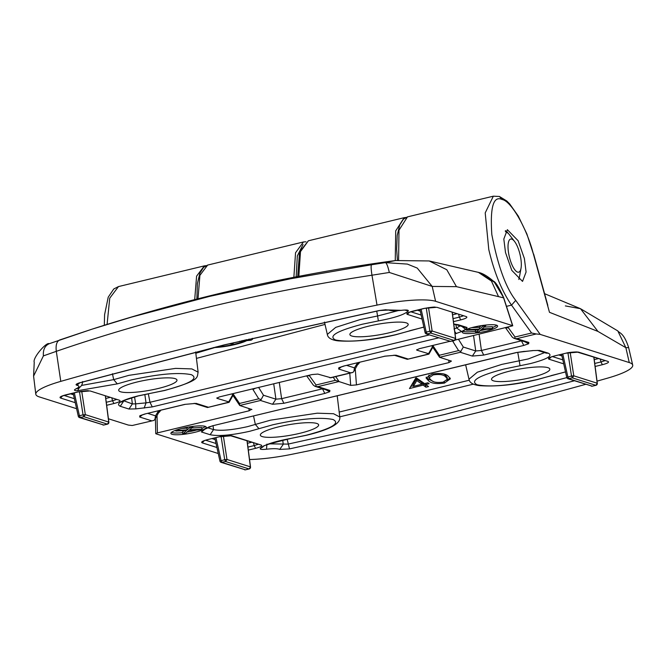 <?xml version="1.0" encoding="UTF-8"?>
<svg xmlns="http://www.w3.org/2000/svg" width="666" height="666" viewBox="0 0 666 666"><rect width="100%" height="100%" fill="white"/><g stroke="black" fill="none" stroke-linecap="round" stroke-linejoin="round"><path stroke-width="1" d="M343.731 366.042L384.906 356.193L343.731 366.042L338.819 367.74L344.014 366.059M341.475 366.791L338.628 369.022L338.819 367.74M338.628 369.022L350.649 372.827L352.888 372.436L330.877 377.764L317.84 374.076L312.071 374.55L219.589 396.861L216.791 398.151M352.888 372.436L353.912 371.303L354.462 367.848L357.584 362.787M353.912 371.303L358.791 362.495M486.263 331.144A17.94 3.23 -10 0 1 462.304 332.267A17.94 3.23 -10 0 1 473.668 327.156A17.94 3.23 -10 0 1 497.627 326.032A17.94 3.23 -10 0 1 486.263 331.144M368.648 326.157A29.595 5.328 -10 0 1 408.191 324.359A29.595 5.328 -10 0 1 389.427 332.734A29.595 5.328 -10 0 1 349.9 334.64A29.595 5.328 -10 0 1 368.648 326.157M137.446 381.918A29.595 5.328 -10 0 1 176.989 380.12A29.595 5.328 -10 0 1 158.225 388.494A29.595 5.328 -10 0 1 118.698 390.401A29.595 5.328 -10 0 1 137.446 381.918M438.653 337.837L152.281 406.901L135.797 408.891L128.963 409.041L120.246 406.285C115.301 403.771 121.22 400.316 138.004 395.904L164.444 390.459C189.918 383.766 198.901 378.513 191.4 374.7C178.729 372.136 158.674 373.884 131.227 379.953L117.299 383.874L77.564 390.726C74.142 390.684 73.568 390.085 75.857 388.911C79.52 387.171 79.878 385.955 76.94 385.264C75.125 384.732 76.19 383.857 80.12 382.65L224.167 344.905L378.996 310.572L388.811 310.048C390.884 310.947 395.288 311.014 402.031 310.248C406.543 309.782 408.633 310.015 408.3 310.955C404.687 314.543 394.713 317.857 378.371 320.912L362.429 324.192C336.954 330.885 327.972 336.139 335.481 339.951C348.143 342.524 368.198 340.767 395.646 334.698L423.851 327.056M453.779 324.017L458.375 324.742L467.082 327.497L465.617 329.345L461.621 331.526L455.061 333.882M416.783 349.658L416.924 350.183L428.596 353.688M449.75 341.35L419.422 348.668L416.616 349.958M455.119 340.051L512.762 325.782L503.696 297.744L494.338 282.176L478.987 272.511L429.179 260.955L446.778 269.73L456.451 286.655L432.201 286.43L389.319 272.461L371.969 275.208C258.624 292.565 153.405 317.94 56.31 351.332L43.398 355.885L33.591 376.132L35.797 394.197A53.813 9.699 170 0 0 39.261 396.894L76.607 408.708M456.451 286.655L503.588 297.835L512.579 325.657L435.606 301.307A53.813 9.699 170 0 0 377.014 305.103A896.869 161.572 170 0 0 60.781 381.368A53.813 9.699 170 0 0 35.797 394.197M108.416 418.772L128.347 425.075L132.251 425.499L153.921 420.421L132.251 425.499M216.958 397.852L217.099 398.368L228.771 401.881M480.094 330.619A17.94 3.23 170 0 0 485.955 329.404A17.94 3.23 170 0 0 486.238 329.337M492.54 327.464A17.94 3.23 170 0 0 496.803 325.283M462.82 331.277A17.94 3.23 170 0 0 475.449 331.31M75.258 402.689L60.548 398.035L62.537 395.92M66.467 394.68L77.797 391.949M77.489 392.024L90.018 390.925L119.522 400.258C121.046 401.057 119.181 402.147 113.911 403.538L112.529 400.774L106.277 402.281M119.522 400.258L90.018 390.925M422.061 319.047L407.351 314.394L409.34 312.279M413.27 311.039L424.6 308.308M424.292 308.383L436.821 307.284L466.325 316.616C467.857 317.416 465.984 318.506 460.714 319.896L459.332 317.133L453.08 318.639M466.325 316.616L436.821 307.284M151.681 420.812L139.66 417.008L139.852 415.726L144.763 414.027L184.79 404.379L196.179 403.38L208.2 407.184L207.467 407.509L194.156 403.338M228.962 402.172L207.467 407.509M196.179 403.38L184.79 404.379M144.763 414.027L185.081 404.387M139.66 417.008L142.507 414.776M147.769 413.386L155.494 415.834L154.945 419.289L153.921 420.421M384.615 356.185L396.004 355.186L408.025 358.991L407.292 359.315L428.787 353.979M396.004 355.186L384.906 356.193M393.981 355.145L407.292 359.315M471.67 327.664L479.329 327.306L481.193 325.666M484.107 327.081L492.407 326.69L492.707 328.43L482.001 328.937L485.772 325.616L485.672 325.075M482.525 325.466L482.683 326.357L479.637 329.046L469.588 329.52L466.5 330.261L478.912 329.678L475.666 332.542L475.358 330.802L476.506 329.795M107.076 324.417L109.748 298.152L118.481 286.58L113.778 288.977L108.217 297.186L104.604 314.61L104.304 325.283M43.398 355.885C42.932 349.608 44.955 345.521 49.467 343.623M377.014 305.103L371.969 275.208C371.02 269.081 370.87 265.592 371.52 264.76L290.418 278.788L209.532 296.395L131.61 317.074L92.033 329.171L49.209 343.714M60.781 381.368L56.31 351.332C55.578 345.138 56.718 341.35 59.732 339.951L59.632 339.985M91.442 329.362L59.732 339.951M389.319 272.461C387.803 265.9 386.455 262.629 385.264 262.637L371.52 264.76M435.606 301.307L432.201 286.43L417.249 268.082L407.359 264.086L385.264 262.637L395.529 260.539L429.179 260.955M498.318 296.17L491.425 281.027L478.28 272.286M479.637 329.046L479.329 327.306M469.588 329.52L469.38 328.33M466.5 330.261L466.35 329.379M475.666 332.542L478.754 331.793L481.285 329.57L489.627 329.171L492.707 328.43M485.772 325.616L482.683 326.357M195.821 353.246L214.893 347.535M154.945 419.289L159.823 410.481M246.528 339.66A20.271 3.655 -10 0 1 246.145 339.968L246.112 339.76M244.638 340.11L246.145 339.968M233.733 342.69L232.875 343.798L228.813 343.872M215.942 346.986A20.271 3.655 -10 0 0 244.688 340.825L239.552 341.308M252.272 338.311L252.456 339.369L251.09 340.218L246.778 340.626A22.544 4.063 -10 0 1 213.478 347.585M249.034 339.069A22.544 4.063 -10 0 1 248.227 339.768L252.456 339.369M242.849 340.534L250.299 340.035L241.383 340.875M452.547 340.925L458.583 350.616L439.344 355.253L439.568 357.292L451.423 361.089L448.934 362.604L356.452 384.906L350.691 385.389L335.306 380.344L316.075 384.981L315.542 386.447L314.985 386.322L327.78 390.368L329.903 390.434L329.712 391.725L324.8 393.423L322.502 388.811L281.61 398.668L275.915 399.167L273.718 383.807M315.542 386.447L317.882 386.638L329.903 390.434M314.985 386.322L313.278 385.081L306.643 375.865M316.075 384.981L309.507 375.849L307.043 375.766M324.8 393.423L283.907 403.28L281.61 398.668L279.295 382.459M182.268 428.321A17.94 3.23 -10 0 1 206.227 427.197A17.94 3.23 -10 0 1 194.855 432.309A17.94 3.23 -10 0 1 170.896 433.433A17.94 3.23 -10 0 1 182.268 428.321M299.875 433.3A29.595 5.328 -10 0 1 260.356 435.206A29.595 5.328 -10 0 1 279.104 426.731A29.595 5.328 -10 0 1 318.648 424.925A29.595 5.328 -10 0 1 299.875 433.3M531.077 377.547A29.595 5.328 -10 0 1 491.558 379.445A29.595 5.328 -10 0 1 510.306 370.97A29.595 5.328 -10 0 1 549.85 369.172A29.595 5.328 -10 0 1 531.077 377.547M574.375 380.777L444.355 414.56L289.527 448.892L279.72 449.417C277.647 448.518 273.243 448.451 266.5 449.217C261.988 449.683 259.898 449.45 260.231 448.509C263.844 444.921 273.818 441.608 290.151 438.553L306.094 435.273C331.568 428.579 340.551 423.326 333.05 419.513C320.379 416.941 300.324 418.698 272.885 424.766L249.783 431.268C231.701 435.264 218.498 436.421 210.156 434.723L201.44 431.968L202.914 430.119L212.254 425.874L516.242 352.555L532.733 350.574L539.568 350.424L548.276 353.18C553.23 355.686 547.31 359.149 530.527 363.561L504.087 369.006C478.613 375.699 469.63 380.952 477.131 384.765C489.801 387.329 509.856 385.581 537.295 379.512L565.501 371.869M251.915 409.532L239.743 405.486L239.519 403.446L232.942 393.639M251.598 409.282L249.109 410.797L157.426 432.908L157.026 415.909M157.426 432.908L155.761 433.649L155.411 418.539M155.944 433.807L218.257 453.521M249.542 459.532A53.813 9.699 170 0 0 291.517 454.362A896.869 161.572 170 0 0 585.63 384.332M597.027 381.135A896.869 161.572 170 0 0 607.75 378.097A53.813 9.699 170 0 0 632.7 365.085A53.813 9.699 170 0 0 629.27 362.57L540.184 334.39L536.28 333.966L516.849 338.653L514.502 338.461L515.043 336.996L508.041 327.289M309.507 375.849L309.074 375.274M171.412 432.442A17.94 3.23 170 0 0 182.542 432.659M187.029 432.059A17.94 3.23 170 0 0 194.555 430.569A17.94 3.23 170 0 0 196.553 430.061M201.873 428.346A17.94 3.23 170 0 0 205.403 426.448M563.719 363.861L549 359.207C547.477 358.408 549.35 357.317 554.62 355.927L565.95 353.188L578.479 352.098L607.983 361.43L577.206 352.056C578.071 351.681 567.615 352.339 566.117 353.196L566.258 353.113M604.72 360.756L600.99 361.946L602.372 364.71L595.121 366.458M578.479 352.098L577.206 352.056M565.95 353.188L554.936 355.844M554.62 355.927L550.249 357.284M549 359.207L550.99 357.093M216.916 447.502L202.198 442.848C200.674 442.049 202.547 440.959 207.817 439.56L219.147 436.829L231.676 435.739L261.18 445.071L230.403 435.697C231.269 435.323 220.812 435.98 219.314 436.838L219.455 436.754M257.917 444.397L254.187 445.579L255.561 448.351L248.318 450.099M231.676 435.739L230.403 435.697M219.147 436.829L208.125 439.485M207.817 439.56L203.446 440.925M202.198 442.848L204.187 440.734M566.799 377.622L442.058 409.948L288.037 444.105L269.255 443.856M296.17 276.848L297.327 255.927L303.055 244.497M431.768 345.687L439.568 357.292L460.331 352.281L463.303 347.036L475.74 350.974L473.551 335.614M458.583 350.616L460.955 351.382M516.849 338.653L528.862 342.449L528.671 343.739L523.759 345.438L483.732 355.086L472.344 356.085L475.74 350.974L481.435 350.474L479.12 334.265M483.732 355.086L481.435 350.474L521.461 340.825L523.759 345.438M528.862 342.449L526.748 342.382L514.502 338.461M505.611 327.88L512.237 337.096L513.952 338.336M497.286 196.403L493.34 196.179L485.206 212.904L488.786 249.567C494.172 272.369 501.748 290.892 511.521 305.136L531.576 333.008L536.28 333.966M505.511 252.556L503.821 239.052L507.367 229.695L518.115 240.717L524.392 258.533L526.082 272.028L522.535 281.393L511.788 270.371L505.511 252.556M629.27 362.57L625.865 347.694L617.815 330.927C619.313 333.233 623.726 332.342 628.646 347.594L625.865 347.694L597.935 331.41L549.483 312.312L533.383 253.962C526.814 228.222 511.138 200.916 502.131 199.525C493.414 195.446 489.976 207.143 491.833 234.623C497.868 265.809 505.835 287.737 515.725 300.399L540.184 334.39M231.943 393.881L239.743 405.486L260.506 400.474L261.13 399.575L258.749 398.809L239.519 403.446M283.907 403.28L272.519 404.279L275.915 399.167L263.478 395.229L261.13 399.575M252.597 388.902L258.749 398.809M255.519 388.195L252.947 389.485M182.759 433.849L185.839 433.108L188.894 430.419L198.934 429.945L202.023 429.204L189.61 429.786L192.857 426.923L189.777 427.672L187.246 429.895L178.904 430.286L175.816 431.035L186.53 430.527L182.759 433.849L182.451 432.109L184.116 430.644M181.976 428.396L186.938 428.163L188.128 427.114M191.716 427.938L201.715 427.464L202.023 429.204M339.76 416.841L473.468 384.115M546.703 301.373L547.802 305.378M617.815 330.927L580.486 308.691L565.359 305.91M398.593 260.165L398.984 230.203L407.475 216.883L493.34 196.179L499.4 196.47L502.131 199.525M192.857 426.923L192.774 426.415M189.777 427.672L189.635 426.856M187.246 429.895L186.938 428.163M178.904 430.286L178.721 429.27M175.816 431.035L175.682 430.261M339.185 412.063L469.297 380.203M455.344 340.001L452.772 341.292M508.466 327.863L506.01 327.78M424.542 383.591A1823.691 1695.628 107.6 0 1 427.872 382.775L429.104 383.683A1823.125 1695.103 -72.4 0 0 425.765 384.49L428.538 386.58A1821.801 1693.871 -72.4 0 0 425.94 387.212L423.176 385.131A1823.125 1695.103 -72.4 0 0 409.49 388.561L415.8 377.963A1827.138 1698.833 107.6 0 1 416.325 377.838L424.542 383.591M428.479 380.711L426.09 378.013L431.918 374.101C440.068 372.868 445.479 373.534 448.143 376.115L450.399 378.779L444.438 383.083C436.33 384.165 431.01 383.375 428.479 380.711L428.171 378.954L426.19 377.147M425.566 383.341L425.765 384.49M423.176 385.131L422.86 383.366A1824.948 1696.793 -72.4 0 0 421.844 383.616M413.236 385.764A1824.948 1696.793 -72.4 0 0 410.714 386.405M425.94 387.212L425.632 385.447L422.86 383.366M426.698 385.189L425.632 385.447M450.025 377.905L447.003 380.411M444.13 381.318L444.438 383.083M433.116 381.335L428.171 378.954M413.345 386.363L413.037 384.598L416.475 378.788L421.636 382.459L421.944 384.224L413.345 386.363L416.783 380.544L421.944 384.224M445.229 374.941L447.136 377.381L447.444 379.145L443.29 382.126C437.137 382.925 433.058 382.242 431.077 380.086L428.987 377.822L433.216 374.9C439.277 374.017 443.39 374.617 445.537 376.698L445.229 374.941L443.689 374.009M428.688 376.057L428.971 375.025M416.475 378.788L416.783 380.544M433.033 373.867L433.216 374.9M445.537 376.698L447.444 379.145M509.773 239.56A17.041 5.47 76.4 0 0 510.181 259.906A17.041 5.47 76.4 0 0 519.58 271.661A17.041 5.47 76.4 0 0 521.028 268.265A17.041 5.47 76.4 0 0 514.56 241.45A17.041 5.47 76.4 0 0 509.773 239.56M518.889 279.512L518.947 278.371M519.605 276.082L518.906 279.454M507.167 232.043L508.916 234.066M505.427 230.636L507.733 233.092L507.126 232.001M505.344 231.36L506.185 232.143L505.394 230.611M346.728 365.401L354.462 367.848M60.548 398.035C59.024 397.236 60.889 396.145 66.159 394.755M113.911 403.538L106.668 405.286M407.351 314.394C405.827 313.594 407.692 312.504 412.962 311.114M460.714 319.896L453.471 321.645M329.886 377.838L350.649 372.827M74.367 398.693L63.986 395.413M116.259 399.592L112.529 400.774L111.896 398.21M421.17 315.06L410.789 311.771M463.061 315.95L459.332 317.133L458.707 314.568M152.281 406.901L149.983 402.289L146.029 402.872L144.164 408.091M456.277 333.591L454.761 331.568M429.379 334.906L149.983 402.289L148.343 393.847M461.621 331.526L456.585 327.972L453.979 328.979M465.617 329.345L461.913 326.457M460.073 325.874L456.585 327.972L455.794 324.55M467.082 327.497L464.968 327.422L456.252 324.667L458.375 324.742M409.573 330.777L423.867 327.131M378.371 320.912L377.589 315.984L360.131 319.58L335.706 327.381L327.322 334.415C327.805 337.878 331.385 340.035 338.07 340.859C354.953 341.983 374.242 339.935 395.929 334.715L410.214 330.694M408.3 310.955L405.011 310.148M397.644 310.756L377.589 315.984L376.731 311.105M402.031 310.248L405.328 310.006M388.811 310.048L386.463 309.898M378.996 310.572L386.005 309.698M80.12 382.65L78.696 383.1M76.94 385.264L79.712 382.883M75.857 388.911L76.948 388.644C80.594 387.52 82.476 385.148 82.592 381.526M77.564 390.726L79.687 387.129M117.299 383.874L113.686 379.628L81.485 385.439M148.501 393.748L164.727 390.476C201.099 380.078 196.661 377.83 198.127 372.186L191.883 368.914L175.591 368.381L128.929 375.341L113.686 379.628L112.437 373.718M120.246 406.285L123.643 401.173L123.085 400.965M128.963 409.041L132.359 403.929L123.585 400.716M135.797 408.891L135.689 403.854L132.359 403.929L131.585 397.735M144.83 394.497L146.029 402.872L135.689 403.854L134.524 396.886M228.638 402.023L232.634 394.921M139.852 415.726L145.046 414.044M428.463 353.829L432.459 346.728M297.702 276.548L299.575 251.939L308.391 240.784L300.483 251.615L298.834 276.332M395.246 260.581L395.712 230.869L404.17 217.682L308.391 240.784M70.371 393.789L73.493 394.78M105.777 398.451L109.69 397.51M417.174 310.148L420.296 311.139M452.58 314.818L456.493 313.869M196.445 358.391L325.008 324.425M206.044 265.651L204.345 265.876L196.595 276.14L194.697 299.617M155.494 415.834L158.616 410.772M81.718 391.233L85.323 414.652L108.741 422.061L105.37 396.145M428.521 307.592L432.126 331.01L455.544 338.42L452.181 312.504M79.47 391.633L83.042 414.851L85.323 414.652L83.966 416.725L107.384 424.134L108.758 422.311M79.495 417.574L103.763 425.008L80.345 417.599L79.421 415.726L78.288 416.25A1.79 1.79 0 0 0 79.495 417.574L83.966 416.725L83.042 414.851L79.421 415.726L74.309 392.84M426.273 307.992L429.845 331.21L432.126 331.01L430.777 333.083L454.187 340.493L455.561 338.669M421.12 309.199L426.223 332.084L429.845 331.21L430.777 333.083L427.147 333.957L426.223 332.084L425.091 332.609A1.79 1.79 0 0 0 426.298 333.932L450.566 341.367L426.298 333.932M103.971 424.958L107.617 424.059M450.774 341.317L454.42 340.418M329.712 391.725L325.741 389.727M607.983 361.43C609.507 362.229 607.633 363.32 602.372 364.71M261.18 445.071C262.704 445.87 260.831 446.961 255.561 448.351M272.519 404.279L260.506 400.474M472.344 356.085L460.331 352.281M338.644 381.626L317.882 386.638M333.2 377.206L335.306 380.344M258.624 387.445L263.478 395.229M562.828 359.865L552.439 356.576M600.357 359.382L600.99 361.946L594.73 363.453M216.025 443.506L205.636 440.218M253.555 443.023L254.187 445.579L247.927 447.094M516.242 352.555L524.358 351.373M212.254 425.874L516.533 352.572M206.91 427.938L209.024 427.023M209.191 426.881L212.537 425.89M202.914 430.119L209.34 426.74M201.44 431.968L204.279 429.753M210.156 434.723L213.553 429.612L207.983 427.855M258.957 428.688L255.336 424.442L247.486 426.656C232.009 430.078 220.696 431.06 213.553 429.612L213.07 425.765M290.151 438.553L306.385 435.289C329.728 429.695 340.859 423.601 339.785 416.999L333.533 413.728L317.249 413.186L270.587 420.146L255.336 424.442L253.555 416M260.231 448.509L263.053 446.844M266.5 449.217L266.924 444.114M279.72 449.417L283.25 444.355L282.725 440.093M289.527 448.892L287.129 439.177M551.223 375.591L565.517 371.944M520.029 365.717L519.239 360.797L501.789 364.394L477.356 372.194L468.981 379.22C469.455 382.692 473.043 384.84 479.728 385.672C496.611 386.796 515.9 384.748 537.587 379.528L551.873 375.499M544.58 352.614L528.23 358.941L519.239 360.797L517.748 352.306M548.276 353.18L546.336 353.155M539.568 350.424L532.733 350.574M339.152 381.743L335.706 376.598M349.775 373.201L350.691 385.389M356.452 384.906L355.269 369.097M448.759 360.248L448.934 362.604M528.671 343.739L524.7 341.741M531.576 333.008L515.043 336.996M248.934 408.441L249.109 410.797M293.864 277.289L295.546 252.739L303.438 241.974L207.65 265.076L199.908 275.333L197.993 298.776M558.832 354.961L561.954 355.944M594.238 359.623L598.151 358.683M212.021 438.594L215.151 439.585M247.427 443.265L251.348 442.324M439.344 355.253L432.767 345.446M458.449 339.252L463.303 347.036M506.485 306.352L511.521 305.136L515.725 300.399M533.383 253.962L526.839 233.858L518.281 216.075L509.648 203.871L506.801 201.015L499.4 196.47M597.935 331.41L580.486 308.691L544.572 293.681M570.179 352.406L573.784 375.824L597.202 383.225L593.831 357.317M223.376 436.047L226.981 459.465L250.391 466.866L247.028 440.959M567.932 352.805L571.503 376.024L573.784 375.824L572.427 377.897L567.956 378.738L592.216 386.18L568.797 378.771L567.873 376.898L562.77 354.004M593.939 357.351L597.319 383.333L595.845 385.306L572.427 377.897L571.503 376.024L566.749 377.422M592.432 386.13L595.962 385.306A1.79 1.79 0 0 0 597.319 383.333L597.219 383.474M221.12 436.446L224.7 459.657L226.981 459.465L225.624 461.538L221.154 462.379L245.413 469.821L221.994 462.412L221.07 460.531L215.967 437.645M245.621 469.771L249.042 468.947L225.624 461.538L224.7 459.657L219.938 461.063A1.79 1.79 0 0 0 221.145 462.387M244.564 469.788A1.79 1.79 0 0 0 245.529 469.821L249.151 468.947L250.416 467.116M591.375 386.147A1.79 1.79 0 0 0 592.332 386.18L596.078 385.231M247.136 440.992L250.516 466.974A1.79 1.79 0 0 1 249.151 468.947L249.275 468.872M358.266 364.235L359.782 362.254M61.796 396.112L77.664 392.033C84.54 390.825 88.237 390.442 88.753 390.884M408.599 312.471L424.467 308.391C431.343 307.184 435.04 306.801 435.556 307.242M453.804 324.242L456.252 324.667M401.798 310.356L386.413 309.89M80.586 382.617L224.459 344.921L379.129 310.622M121.77 401.34L121.379 402.056L124.434 400.316L138.287 395.92L148.501 393.822M232.975 395.429L229.104 402.306L207.667 407.475M432.8 347.236L428.929 354.112L407.492 359.29M327.322 334.415L324.467 322.078M198.127 372.186L195.662 351.973M49.151 343.731C46.595 341.683 32.376 358.025 34.241 362.246L33.591 376.132M503.696 297.744C498.951 287.296 495.496 281.751 493.348 281.127C487.845 276.398 483.091 273.535 479.087 272.544M405.869 217.457L404.17 217.682M118.481 286.58L204.345 265.876M159.299 412.221L160.814 410.239M92.033 329.171C191.333 297.336 292.499 274.459 395.529 260.539M105.478 396.178L108.858 422.169A1.79 1.79 0 0 1 107.501 424.142L103.871 425.016A1.79 1.79 0 0 1 102.914 424.983M73.127 393.123L78.288 416.25M452.289 312.537L455.661 338.528A1.79 1.79 0 0 1 454.304 340.501L450.682 341.375A1.79 1.79 0 0 1 449.717 341.342M419.93 309.482L425.091 332.609M203.346 430.078L203.771 429.953M290.151 438.628C269.872 443.556 260.831 446.303 263.028 446.869L263.12 446.761M537.537 350.383L546.162 353.113M523.759 351.515L532.6 350.666M628.646 347.594L632.7 365.085M339.785 416.999L337.204 395.829M468.981 379.22L465.642 364.843M306.002 241.775L303.43 241.974M397.419 260.298L396.645 249.242L397.194 235.506L399.733 224.925L403.396 219.189L407.475 216.883M547.818 305.428L533.624 253.996M196.878 299.059L197.369 283.699L199.908 273.118L203.571 267.382L207.65 265.076M561.588 354.295L566.741 377.422A1.79 1.79 0 0 0 567.956 378.746M214.777 437.937L219.938 461.063M428.679 376.065L428.987 377.822M514.56 241.45L508.99 234.174M521.028 268.265L519.572 276.298"/></g></svg>
